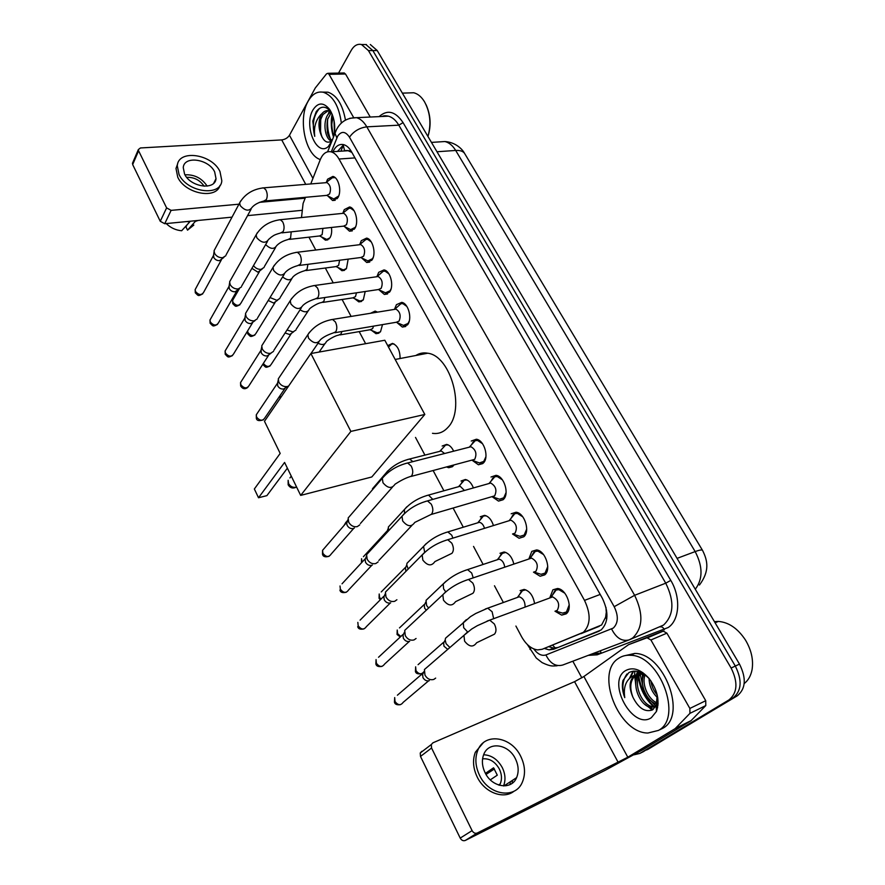 <?xml version="1.0" encoding="UTF-8"?>
<svg xmlns="http://www.w3.org/2000/svg" width="885" height="885" viewBox="0 0 885 885"><rect width="100%" height="100%" fill="white"/><g stroke="black" fill="none" stroke-linecap="round" stroke-linejoin="round"><path stroke-width="1.33" d="M331.41 227.467C332.03 231.649 331.532 235.111 329.95 237.833L325.392 240.145L321.41 236.881M348.159 259.139L346.477 268.487L341.92 270.699L337.816 267.436M365.195 291.508L363.337 299.772L358.79 301.873L354.564 298.61M382.508 324.607L380.539 331.687L376.014 333.689L371.656 330.437M370.483 313.29L375.174 311.1L377.419 312.162M387.719 345.637L392.498 343.402C397.553 345.471 400.075 350.515 400.086 358.525M453.795 465.134L453.009 466.152L448.695 467.711L446.693 467.014M326.322 182.343L327.594 179.213L332.882 176.425C338.69 177.398 341.986 191.724 337.805 197.82L332.605 200.519L327.771 195.917M342.849 213.141L344.276 209.623L349.586 206.957C355.604 207.92 359.067 222.566 354.697 228.618L349.498 231.184L344.497 226.582M359.752 244.448L361.312 240.654L366.611 238.109C372.862 239.061 376.512 254.05 371.943 260.046L366.744 262.491L361.578 257.889M376.999 276.419L378.691 272.337L383.99 269.914C390.484 270.832 394.323 286.187 389.544 292.116L384.356 294.451L379.023 289.849M394.588 309.075L396.436 304.672L401.713 302.371C408.461 303.267 412.521 319.009 407.52 324.872L402.354 327.074L396.845 322.494M471.262 441.04L476.34 439.237C484.206 439.978 489.383 457.534 483.343 463.054L478.409 464.769L472.181 460.3M490.998 477.015L495.987 475.334C504.162 476.008 509.694 494.107 503.344 499.505L498.509 501.098L492.115 496.717M511.176 513.776L516.043 512.227C524.551 512.824 530.469 531.498 523.798 536.775L519.075 538.257L512.537 533.976M528.876 558.9L531.808 551.377L536.542 549.939C545.392 550.459 551.72 569.752 544.706 574.896L540.138 576.246L533.511 572.164M549.839 597.729L552.904 589.819L557.484 588.503C566.677 588.934 573.48 608.88 566.101 613.891L561.687 615.119L554.983 611.214M515.911 626.049L521.497 636.558C525.967 644.501 531.31 648.959 537.549 649.911L542.162 649.28L601.612 624.976L605.628 617.188L606.557 610.185M542.162 649.28L583.392 632.288C590.638 624.876 591.014 614.245 584.509 600.384L338.999 159.023C336.742 155.052 334.099 152.651 331.09 151.822C326.454 150.937 322.848 153.536 320.281 159.632L310.757 183.936M605.982 607.398L606.192 611.358M351.113 151.081L347.783 150.561L351.898 152.441M347.783 150.561L345.703 150.527M308.92 237.169L315.768 250.024M325.337 268.011L333.247 282.879M342.097 299.484L351.113 316.432M359.188 331.609L365.627 343.701M415.507 437.422L424.933 455.111M433.163 470.599L443.905 490.777M453.109 508.067L463.298 527.217M473.53 546.421L483.099 564.409M494.472 585.77L503.311 602.386M305.513 197.3L303.09 203.473L301.497 217.555M499.981 553.291L504.129 551.974C508.842 553.158 512.083 557.163 513.842 563.999M480.29 516.763L484.549 515.347C488.597 516.298 491.562 519.694 493.454 525.557M461.03 481.02L465.377 479.493C468.796 480.256 471.473 483.066 473.398 487.934M442.168 446.029L446.604 444.403C449.447 445 451.804 447.268 453.673 451.173M355.715 279.704L357.905 279.394M520.103 590.616L524.119 589.41C529.606 590.892 533.091 595.539 534.562 603.371M366.423 44.527L362.053 44.538L365.914 44.527L372.839 50.578L735.313 666.062C742.371 680.299 741.619 690.908 733.079 697.9L642.665 752.018M370.295 44.504L377.22 50.545L739.484 664.093C746.531 678.286 745.778 688.862 737.227 695.842L646.736 749.971M544.264 648.428L549.142 649.867L553.689 649.247L601.081 629.987C608.449 622.597 608.858 612 602.32 598.216L351.489 151.722C349.243 147.817 346.621 145.461 343.612 144.631C339.165 143.757 335.614 146.114 332.981 151.7M333.756 136.213C331.676 129.232 331.233 122.152 332.461 114.984M330.315 138.79C327.992 132.518 327.118 125.858 327.704 118.811C327.118 125.858 327.992 132.518 330.315 138.79M328.457 113.811L329.264 110.769L328.457 113.811M654.347 706.606C645.508 698.508 640.375 688.486 638.937 676.549M638.815 674.757L638.793 674.027M638.782 673.607L638.815 671.737M652.09 710.091L647.809 706.307L652.09 710.091M635.773 684.348L634.645 676.04L635.773 684.348M634.622 675.222L634.855 671.095L634.622 675.222M338.546 73.079L351.212 50.39C354.022 45.578 357.463 43.63 361.522 44.538L368.448 50.611L731.121 668.042C738.178 682.335 737.448 692.977 728.908 699.958L639.844 753.423L634.147 754.794M581.843 677.844L572.816 661.206M361.522 44.538L365.914 44.527L372.839 50.578L735.313 666.062C742.371 680.299 741.619 690.908 733.079 697.9L648.019 749.329M337.539 151.401L343.679 144.653M325.415 240.156L327.815 239.868M599.311 631.071L558.103 647.455L553.556 648.086L548.678 646.658M510.413 781.709L509.992 784.597M650.906 639.966L647.001 637.775L628.527 644.689L662.998 631.016L666.903 633.162L650.906 639.966L689.869 708.442L705.732 700.71L705.788 705.577L690.919 720.81L643.406 749.418L605.55 770.116L465.3 840.451C463.264 841.17 461.561 840.385 460.211 838.095L472.092 830.628C473.475 832.951 475.19 833.747 477.236 833.028L627.808 757.217L675.144 728.643L689.946 713.354L689.869 708.442M666.903 633.162L705.732 700.71M628.527 644.689L583.901 676.505L574.564 681.671L432.898 742.825L431.294 744.55L431.559 748.013L420.497 756.432L460.211 838.095M420.497 756.432L420.242 752.991L421.835 751.288M431.559 748.013L472.092 830.628M485.113 772.738C491.949 787.539 511.585 790.438 516.597 777.649C519.019 771.731 518.599 765.403 515.347 758.677C508.41 743.964 488.697 741.121 483.774 754.385C481.573 760.104 482.026 766.222 485.113 772.738M503.554 785.924C505.8 780.128 505.368 774.01 502.26 767.549C497.691 759.385 491.474 755.115 483.63 754.761M490.312 779.851L497.293 775.16L493.576 767.804L485.434 773.368M499.472 785.294L500.213 783.889C502.149 779.209 501.839 774.22 499.306 768.932C495.08 761.587 489.505 758.224 482.579 758.843M483.144 742.902L475.378 752.184C472.435 759.905 473.033 768.158 477.181 776.953C484.549 792.573 503.598 799.808 514.074 791.168M520.668 756.21C511.209 736.22 484.383 732.349 477.712 750.513C474.769 758.246 475.389 766.51 479.537 775.326C488.819 795.471 515.501 799.443 522.349 782.163C525.701 774.054 525.137 765.403 520.668 756.21M486.031 774.419L494.416 768.932M512.105 783.325L512.559 780.304M505.877 785.803L506.176 784.486M715.113 622.819L718.366 621.414C728.764 622.255 737.791 628.461 745.447 640.01C751.365 649.977 753.577 659.845 752.073 669.624C750.911 675.742 748.29 680.377 744.197 683.552M714.427 621.646L718.366 621.414M618.372 658.495C621.856 656.05 625.905 654.977 630.507 655.287C659.679 655.121 683.308 717.846 658.418 730.424L647.92 733.023C618.504 733.211 594.941 672.788 618.372 658.495M623.803 655.907L634.822 653.429C664.004 653.218 687.59 715.744 662.688 728.333L659.812 729.738M641.581 672.832L640.696 673.762M640.519 673.983C632.189 683.386 642.222 706.175 653.064 706.584L655.873 706.33M656.25 706.208L657.975 705.268M641.127 672.611L640.209 673.308M639.501 673.972C630.131 682.722 640.12 706.971 651.393 707.38L655.862 706.363M645.021 675.012C641.216 685.034 649.302 701.163 658.108 703.133M643.815 674.58C638.682 685.167 648.373 703.741 657.997 704.217M650.884 680.853C651.67 686.273 653.783 690.986 657.234 695.013M649.048 678.452C649.358 686.362 652.256 692.844 657.776 697.889M645.342 675.144L640.231 673.972L641.924 673.208L636.149 674.812C630.341 679.769 629.246 687.214 632.864 697.114C638.406 708.144 644.899 712.425 652.356 709.947L656.228 705.633L657.212 694.946M632.864 697.114C628.704 687.424 629.268 680.233 634.545 675.52L640.231 673.972M656.25 706.097L658.075 704.095M651.338 717.702C632.808 730.468 606.369 682.202 625.23 670.797C632.631 666.604 640.574 669.16 649.07 678.474C657.489 689.813 659.944 700.798 656.449 711.44L651.338 717.702M649.557 679.072C642.289 671.538 635.386 669.392 628.826 672.622L622.963 680.465C621.79 685.731 622.376 691.45 624.755 697.623C623.14 686.483 626.292 679.061 634.213 675.355L635.375 675.034M651.404 703.796C645.088 696.152 640.983 687.556 639.092 677.998M657.61 707.701L656.261 706.507M655.94 706.208L651.67 701.595M642.809 685.698L640.22 674.359M640.132 673.374L640.054 672.169M642.787 672.589L642.632 673.253M642.455 674.226L642.466 682.645M637.631 671.427C635.684 675.543 635.065 680.156 635.773 685.267M644.424 704.051L652.444 709.903M633.063 671.195L629.523 678.209M643.196 674.392L642.964 677.102M638.218 671.571L637.233 674.193M637.2 674.326L636.348 679.89M648.384 706.573L653.152 709.449M633.638 671.129L630.485 677.379M627 673.972C622.432 680.222 621.679 688.11 624.755 697.623M415.861 355.493C419.468 353.17 423.417 352.407 427.72 353.215C450.908 355.759 465.654 409.954 447.821 427.499C443.451 432.278 438.329 434.225 432.477 433.307M280.18 453.419L254.349 488.996L258.52 497.757L284.583 462.446L300.679 495.401L350.869 431.415L310.889 353.535L264.482 421.293L280.18 453.419M310.889 353.535L384.82 340.249L424.811 414.457L371.8 476.971L300.679 495.401M424.811 414.457L350.869 431.415M258.52 497.757L266.894 495.633L287.382 468.165M555.481 611.026L562.561 613.106L566.455 612.011L569.243 604.776M564.807 593.204L558.855 589.664L556.134 590.029L554.818 590.826L552.395 595.229M555.448 611.037L557.24 610.362C560.083 604.654 558.557 600.174 552.66 596.899L551.045 597.109L556.134 590.029M435.663 678.109L433.783 679.437C430.21 680.366 427.278 678.928 424.966 675.122L424.435 669.514L428.218 666.25M429.291 680.676C426.714 681.339 424.601 680.311 422.941 677.578L422.576 673.529L397.387 695.223M533.854 572.042L541.045 574.288L545.083 573.093L547.749 566.5M543.578 554.596L537.881 551.112L535.259 551.421L533.71 552.373L531.487 556.322M533.755 572.075L535.901 571.334C538.633 565.681 537.184 561.267 531.553 558.092L530.004 558.269L535.259 551.421M416.072 638.483L414.014 639.943C410.441 640.784 407.52 639.346 405.264 635.618L404.71 630.385L408.162 627.155M409.655 641.359C407.089 641.968 404.987 640.928 403.372 638.251L402.985 634.479L378.526 657.267M512.703 533.92L520.026 536.343L524.185 535.038L526.697 529.086M522.781 516.829L517.349 513.411L514.827 513.665L513.068 514.782L511.065 518.278M512.57 533.965L515.048 533.168C517.67 527.582 516.287 523.245 510.922 520.148L509.428 520.291L514.827 513.665M396.9 599.753L394.677 601.324C391.104 602.088 388.216 600.649 385.993 596.999L385.44 592.098L425.099 551.93M390.694 602.829L390.462 602.917C387.895 603.47 385.816 602.431 384.223 599.798L383.824 596.269L360.084 620.142M492.37 496.739L499.483 499.228L503.753 497.824L506.098 492.502M502.426 479.858L497.259 476.539L494.837 476.749L492.879 478.011L491.098 481.064M431.316 514.417L494.649 495.865C497.16 490.323 495.854 486.053 490.721 483.044L489.294 483.155L494.837 476.749M378.138 561.886L375.76 563.568C372.198 564.254 369.333 562.805 367.153 559.22L366.589 554.641L369.421 551.576M372.364 565.028L371.689 565.316C369.122 565.803 367.054 564.763 365.494 562.196L365.096 558.889L342.041 583.801M472.28 460.311L479.416 462.944L483.763 461.428L485.92 456.726M482.502 443.684L477.59 440.464L475.267 440.63L473.132 442.046L471.572 444.668M411.127 476.429L474.692 459.37C477.115 453.883 475.876 449.68 470.964 446.748L469.592 446.837L475.267 440.63M359.775 524.86L357.263 526.63C353.701 527.228 350.858 525.778 348.712 522.272L348.159 517.979L350.703 515.026M354.398 528.013L353.325 528.533C350.759 528.965 348.712 527.925 347.174 525.402L346.654 523.455L347.506 520.955M396.325 322.262L403.449 325.415L408.007 323.467L409.279 321.023M406.834 306.409L402.896 303.655L400.938 303.699L397.608 306.686M334.829 332.727L396.347 322.251L399.091 321.078C401.148 315.779 400.12 311.797 395.993 309.142L394.212 309.429M288.654 386.004L287.127 386.568C283.598 386.9 280.833 385.44 278.841 382.198L278.299 378.846L279.925 376.413M287.293 386.535L283.665 389.024C281.12 389.267 279.129 388.216 277.702 385.893L277.68 382.552M376.534 276.762L378.205 276.529C382.165 279.118 383.15 283.034 381.169 288.3L378.415 289.539L385.473 292.824L390.053 290.767L391.081 288.82M388.88 273.852L385.152 271.208L383.293 271.23L380.074 273.985M273.509 351.367L270.5 353.369C266.971 353.635 264.228 352.175 262.27 348.989L261.739 345.825L263.199 343.524M270.976 353.259L267.148 355.947C264.604 356.135 262.635 355.095 261.23 352.805L261.152 349.697M360.803 257.513L367.872 260.898L372.463 258.73L373.26 257.269M371.291 241.948L367.762 239.426L365.992 239.426L362.894 241.97M299.163 265.445L360.87 257.502L363.624 256.196C365.516 250.975 364.576 247.103 360.781 244.57L359.221 244.758M257.292 318.821L254.216 320.835C250.687 321.045 247.966 319.585 246.041 316.465L245.521 313.478L246.826 311.31M254.98 320.658L250.964 323.534C248.431 323.689 246.472 322.638 245.09 320.392L244.979 317.494M343.601 226.129L350.637 229.624L355.239 227.357L355.803 226.328M354.055 210.685L350.726 208.285L349.022 208.274L346.068 210.608M281.917 232.866L343.679 226.129L346.433 224.746C348.248 219.568 347.34 215.741 343.701 213.274L342.241 213.418M241.406 286.95L238.253 288.964C234.746 289.118 232.036 287.658 230.144 284.594L229.635 281.773L230.797 279.726M239.282 288.72L235.111 291.773C232.578 291.884 230.642 290.844 229.281 288.632L229.126 285.921M326.753 195.386L333.767 198.981L338.69 195.994M335.183 177.664L332.384 177.73L329.563 179.876M265.024 200.961L326.83 195.375L329.585 193.937C331.333 188.793 330.459 185.009 326.963 182.598L325.603 182.708M225.819 255.721L222.622 257.734C219.115 257.834 216.427 256.373 214.568 253.364L214.07 250.698L215.099 248.773M223.883 257.424L219.568 260.655C217.046 260.721 215.121 259.681 213.783 257.513L213.606 254.98M525.756 589.83L521.608 590.892L519.44 594.731M525.093 606.878C525.104 601.557 523.157 598.194 519.23 596.778L517.769 596.966L522.902 590.085M449.901 647.51L446.062 643.66L445.188 639.999L445.52 638.218L448.916 635.22M447.755 649.369L443.982 646.227L443.595 642.289L418.085 664.668M505.777 552.428L501.474 553.579L499.516 557.008M504.738 567.086C504.03 562.661 502.16 560.006 499.107 559.132L497.702 559.287L502.99 552.627M428.606 608.039L426.592 605.462L426.039 600.351L446.051 581.213M426.282 610.207L424.634 608.183L424.247 604.499L399.467 627.908M486.208 515.822L483.487 515.977L481.783 517.072L480.024 520.092M484.504 528.334C483.476 524.882 481.783 522.869 479.427 522.294L478.077 522.427L483.487 515.977M408.195 569.144L406.746 564.907L406.989 563.291L409.821 560.404M405.961 571.4L405.319 567.517L381.247 591.932M467.048 480.002L464.393 480.101L462.512 481.34L460.963 483.973M464.448 490.467L460.156 486.241L458.85 486.352L464.393 480.101M388.603 530.779L388.349 527.017L390.927 524.219M386.679 532.87L386.789 531.31L363.414 556.698M448.264 444.934L445.686 444.989L442.312 448.606M444.569 453.507L441.283 450.963L440.033 451.04L445.686 444.989M385.406 474.736L385.572 473.53L372.452 488.797M449.757 466.683L453.574 465.466M394.135 344.022L391.812 343.977L388.67 346.887M376.8 311.741L374.554 311.664L372.508 312.958M380.251 332.052L377.121 332.782L370.052 329.74L372.618 328.601L373.581 326.134M362.872 300.369L359.907 301L352.872 297.847L355.449 296.652L356.5 292.813M295.933 330.05L293.068 331.919L287.005 330.016M293.599 331.809L289.694 334.541L285.092 332.97M305.922 270.578L336.079 266.595L338.634 265.334L339.586 260.245M279.848 298.444L276.905 300.325L270.014 297.548M277.702 300.137L273.631 303.046L268.221 300.48M336.034 266.595L343.037 269.859L345.836 269.305M289.373 239.381L319.585 235.963L322.151 234.647L322.881 228.396M264.073 267.458L261.075 269.35C257.989 269.494 255.466 268.255 253.497 265.611M262.104 269.095L257.9 272.171L251.915 268.332M319.54 235.963L326.521 239.326L329.154 238.861M343.723 72.979L345.504 73.986L329.043 74.329L353.524 117.351M345.504 73.986L370.24 117.03M301.497 210.376L247.568 215.63M232.025 217.146L164.721 223.717L160.262 221.294L166.612 207.898L171.115 210.364L238.95 204.192M329.043 74.329L327.892 73.3L326.532 73.853L315.292 87.958L289.461 135.261C287.702 137.916 285.125 139.465 281.718 139.907L140.438 147.961L138.348 149.576L138.591 150.782L132.673 164.577L160.262 221.294M132.673 164.577L132.816 162.497M138.591 150.782L166.612 207.898M259.382 202.344L305.17 198.174M184.567 174.079C190.43 187.2 215.177 190.64 216.017 178.681L214.668 171.911C208.816 158.968 184.091 155.362 183.25 167.575L184.567 174.079M186.978 224.923L185.961 226.969L187.531 230.144L195.994 220.664M177.664 163.814L175.993 168.427L177.752 177.21C185.186 193.903 216.338 199.689 219.989 185.441M219.978 171.524C212.024 153.968 178.405 149.023 177.266 165.694L179.035 174.478C187.012 192.366 220.697 197.001 221.825 180.805L219.978 171.524M195.685 221.283L198.151 220.453M187.531 230.144L193.826 225.067M186.735 221.571L189.777 221.858L181.657 230.753C175.75 230.211 170.606 227.821 166.225 223.573M190.076 221.25L189.777 221.858M204.147 186.226C199.921 180.053 194.103 177.089 186.691 177.343M207.156 186.115C201.846 178.162 194.434 174.389 184.943 174.799M426.05 104.662C430.696 114.995 431.338 125.593 427.942 136.467C431.415 124.011 430.254 112.406 424.424 101.631C421.393 96.742 417.831 93.788 413.738 92.759L407.908 92.947M320.315 159.543C305.358 155.174 297.747 118.756 308.146 101.211C312.272 93.965 317.416 91.011 323.578 92.328C333.092 95.879 339.021 106.145 341.367 123.115M322.649 92.117L328.003 92.184C336.842 95.314 342.661 104.618 345.449 120.094M331.344 112.406L327.494 119.497L327.317 132.263C328.368 136.356 329.972 139.045 332.118 140.361L328.346 146.545C316.642 157.353 303.422 125.482 312.98 109.895C317.969 102.284 323.467 102.074 329.485 109.253C334.187 116.698 335.714 125.427 334.065 135.438M330.846 111.488L328.081 114.364C322.228 122.44 325.326 139.741 331.521 140.947M334.01 120.46L334.453 133.093M333.258 117.362C331.067 124.099 331.267 130.305 333.844 136.002M328.302 110.603L322.903 114.596L320.713 119.464L320.525 133.004L321.299 135.427C324.076 141.644 327.406 143.547 331.289 141.135M321.299 135.427C318.246 128.082 318.235 121.156 321.244 114.663L321.731 113.866C323.833 111.256 326.277 110.205 329.065 110.725L330.713 111.311M330.747 143.857L328.346 146.545M330.901 111.554C325.636 105.68 320.724 105.746 316.177 111.742L312.792 121.101L314.75 136.356C313.633 127.396 315.702 120.106 320.956 114.497L321.731 113.866M329.906 110.968L328.39 113.911M334.099 120.913L334.541 132.396M330.57 111.233L330.127 112.03M327.749 118.645C326.521 124.962 326.853 130.858 328.744 136.334M320.956 118.667C319.629 125.305 319.994 131.467 322.063 137.175M319.651 108.247C313.467 115.382 311.83 124.752 314.75 136.356M599.256 626.326L580.947 633.682M343.192 144.863L344.608 150.793M552.517 645.121L555.437 648.086M605.628 617.188L606.756 619.08M600.196 594.432L584.509 600.384M354.962 157.906L338.999 159.023M702.436 550.227L465.034 154.156C463.651 151.423 460.543 150.196 455.687 150.45C452.666 145.516 449.071 142.551 444.923 141.534L438.717 141.932M695.289 589.233C702.956 579.067 702.911 566.511 695.167 551.587C699.825 549.873 702.303 549.53 702.624 550.547C707.513 560.371 710.013 570.858 699.438 585.04M677.069 558.369L695.167 551.587L455.687 150.45L436.98 151.755M377.22 50.545L368.448 50.611M739.484 664.093L731.121 668.042M737.227 695.842L728.908 699.958M533.755 648.926C537.704 654.192 541.753 656.205 545.923 654.955L613.305 628.062C618.316 623.084 618.615 615.96 614.19 606.69L349.475 137.197C345.416 131.245 341.499 130.869 337.727 136.058L331.311 151.811M349.752 118.302L356.5 117.672C360.427 118.756 363.868 121.82 366.81 126.843L634.622 595.306C643.55 613.891 642.897 628.129 632.653 638.008L629.224 639.855C622.089 641.736 616.225 638.118 611.612 629.003M379.09 116.621C387.42 109.264 395.418 111.267 403.073 122.628L670.775 580.383L665.752 583.182L634.622 595.306L614.19 606.69M336.123 130.372L334.95 133.192L336.842 137.883M670.775 580.383C681.008 597.264 679.647 620.064 668.208 627.509L597.176 654.823L588.215 655.376M630.164 639.457L663.529 625.075C673.861 615.285 674.613 601.324 665.752 583.182L398.803 125.172C395.872 120.249 392.409 117.251 388.438 116.178L382.475 116.466M639.844 753.423L643.937 751.376M600.152 650.862L601.324 653.075L592.64 653.705M383.437 116.411L384.024 115.846M628.66 640.065L562.772 665.011C555.802 666.892 550.182 663.54 545.923 654.955M349.475 137.197C353.701 131.257 359.476 127.805 366.81 126.843L398.803 125.172L403.073 122.628M595.417 652.654L597.176 654.823M660.077 626.923C661.77 626.48 663.186 627.365 664.314 629.578M531.088 647.521L529.971 649.435M558.103 647.455L553.689 649.247M574.564 681.671L618.239 762.461M583.901 676.505L627.808 757.217M690.919 720.81L675.144 728.643M477.236 833.028L465.3 840.451M647.001 637.775L662.998 631.016M675.52 728.344L691.307 720.501M705.788 705.577L689.946 713.354M653.561 706.617C645.11 698.774 640.098 689.094 638.505 677.6M638.317 675.432L638.273 674.093M638.262 673.762L638.306 671.593M295.833 487.27L296.586 487.004C293.012 488.852 290.203 488.111 288.156 484.814L288.145 480.278L288.587 483.575C290.335 486.484 292.747 487.712 295.833 487.27M289.948 477.889L291.276 476.141M428.561 680.875L403.173 702.347C400.728 705.688 397.996 705.4 394.998 701.495L394.688 697.546L394.445 702.203L394.998 701.495M394.489 702.27L394.445 702.203C394.92 704.305 396.9 705.124 400.396 704.67M467.38 632.144L463.939 635.375L464.603 641.171C469.216 647.012 473.221 647.543 476.639 642.742L494.416 634.202C496.507 631.768 496.485 628.361 494.328 623.969L489.737 620.142L487.093 621.082M409.246 641.481L384.588 664.071C382.165 667.434 379.433 667.157 376.39 663.263L376.059 659.568L375.882 664.027L376.39 663.263M375.915 664.104L375.882 664.027C376.379 666.195 378.415 666.98 381.999 666.383M445.985 591.567L442.81 594.753L443.474 600.152C448.142 605.982 452.158 606.479 455.532 601.678L472.944 593.282C474.957 590.771 474.913 587.375 472.811 583.082L468.497 579.465L465.964 580.294M390.34 602.95L366.39 626.624C364 629.987 361.268 629.733 358.182 625.85L357.839 622.387L358.182 625.85M357.75 626.757L357.706 626.657C358.248 628.925 360.35 629.678 363.989 628.903M510.922 520.148L447.744 539.728C437.411 542.815 428.882 547.915 422.167 555.05L422.842 560.094C427.555 565.891 431.581 566.389 434.911 561.577L451.969 553.313C453.905 550.736 453.85 547.35 451.792 543.147L447.744 539.728L445.321 540.469M371.866 565.238L348.568 589.985C346.223 593.348 343.48 593.094 340.36 589.222L340.017 585.992L340.36 589.222M339.973 590.195L339.917 590.096C340.482 592.43 342.628 593.138 346.367 592.209M404.688 513.212L402.011 516.243L402.675 520.955C407.443 526.73 411.47 527.217 414.755 522.427L431.482 514.262C433.34 511.63 433.274 508.255 431.26 504.14L427.466 500.91L425.143 501.552M353.812 528.29L331.123 554.11C328.8 557.473 326.067 557.218 322.914 553.368L322.56 550.337L324.386 548.224M322.56 554.408L322.914 553.368M384.765 475.378L382.32 478.309L382.973 482.723C387.785 488.454 391.801 488.94 395.053 484.183C400.263 480.798 404.876 478.409 408.903 477.026L411.459 476.119C413.251 473.42 413.162 470.057 411.204 466.03L407.631 462.977L405.43 463.53M285.39 387.807L264.814 417.941C262.602 421.183 259.88 420.928 256.628 417.178L256.285 414.788L257.458 413.052M256.418 418.417L256.628 417.178M309.496 332.229L307.869 334.674L308.478 338.103C313.39 343.679 317.394 344.199 320.503 339.641C323.313 337.085 327.505 334.884 333.081 333.014L335.736 331.831C337.273 328.91 337.152 325.603 335.349 321.908L332.55 319.441L330.813 319.728M268.531 355.383L249.061 385.606C246.871 388.814 244.149 388.548 240.886 384.82L240.543 382.574L241.583 380.926M240.709 386.114L240.886 384.82M291.718 298.367L290.258 300.668L290.855 303.909C295.778 309.44 299.783 309.96 302.858 305.48C305.568 302.869 309.673 300.701 315.171 298.964L317.826 297.703C319.308 294.749 319.175 291.453 317.405 287.824L314.772 285.49L313.135 285.722M252.49 322.903L233.607 353.911C231.439 357.086 228.728 356.81 225.454 353.104L225.111 350.98L226.051 349.42M225.299 354.442L225.454 353.104M274.339 265.201L273.034 267.381L273.62 270.434C278.554 275.921 282.547 276.463 285.59 272.06C288.433 269.239 292.448 267.104 297.637 265.644L300.292 264.305C301.73 261.307 301.575 258.022 299.849 254.471L297.371 252.247L295.844 252.435M236.76 291.088L218.462 322.848C216.316 325.968 213.606 325.691 210.32 322.007L209.988 320.005L210.818 318.534M210.199 323.39L210.32 322.007M257.336 232.733L256.174 234.791L256.738 237.678C261.683 243.121 265.666 243.674 268.686 239.337L271.584 236.892C273.476 235.864 273.034 235.133 280.49 233.02L283.145 231.616C284.516 228.573 284.362 225.31 282.669 221.825L280.324 219.712L278.897 219.867M221.339 259.913L203.605 292.382C201.47 295.457 198.771 295.17 195.485 291.519L195.154 289.616L195.895 288.233M195.386 292.946L195.485 291.519M240.709 200.928L239.658 202.875L240.211 205.597C245.167 210.995 249.127 211.57 252.125 207.311C254.559 204.535 258.409 202.455 263.697 201.083L266.341 199.612C267.668 196.525 267.502 193.273 265.843 189.855L263.63 187.852L262.303 187.974M423.782 671.848C421.349 674.735 418.749 674.326 415.972 670.642L415.651 666.803L415.408 671.405L415.972 670.642M415.441 671.483L415.408 671.405C415.828 673.474 417.82 674.248 421.371 673.739M493.62 618.493L492.115 611.745L487.735 608.161L485.334 609.002M467.623 631.945L463.685 627.708L463.275 622.586L466.362 619.655M400.794 636.514L397.575 633.616L397.232 630.02L397.044 634.445L397.575 633.616M397.088 634.523L400.297 636.99M473.198 577.772L471.683 573.026L467.568 569.619L465.244 570.371M445.631 591.689L443.606 588.879L443.186 584.1C449.724 577.529 457.855 572.706 467.568 569.619L499.107 559.132M380.948 599.167L379.565 597.375L379.211 593.99L379.068 598.249L379.565 597.375M379.112 598.348L380.296 599.82M452.91 538.135L451.715 535.159L447.832 531.929L445.609 532.593M424.656 552.107L423.55 546.443L426.194 543.611M362.076 562.152L361.567 558.701L361.467 562.805M432.809 499.405L428.528 495.069L426.404 495.655M404.578 513.267L404.356 509.594L406.779 506.839M412.897 461.627L409.622 459.005L407.609 459.514M441.283 450.963L409.622 459.005C399.677 461.527 391.657 466.373 385.572 473.53L387.796 470.875M344.154 525.336L345.958 522.183M281.043 397.111L279.76 396.06M318.025 343.258C322.273 345.327 325.06 344.763 326.388 341.566C329.231 339.01 335.692 335.503 338.468 335.172L340.968 334.032L341.898 331.521M291.021 334.01L271.23 364.332C269.128 367.352 266.485 367.065 263.321 363.458M263.111 364.786L263.033 364.62C266.075 367.629 265.312 368.027 270.102 365.947M300.07 309.794C304.683 312.715 307.814 312.427 309.484 308.92C311.509 306.829 318.81 302.659 321.299 302.637L323.822 301.431L324.817 297.526M275.091 302.46L255.887 333.512C253.796 336.499 251.163 336.2 247.988 332.605L247.59 330.946M247.822 333.988L247.988 332.605M282.625 276.905C287.415 280.7 290.855 280.711 292.924 276.95C295.446 274.372 299.307 272.303 304.495 270.766L307.018 269.494L307.914 264.316M259.471 271.529L240.842 303.29C238.762 306.232 236.14 305.922 232.954 302.349L232.622 300.347L233.408 298.975M232.821 303.787L232.954 302.349M265.655 244.57C270.445 249.238 274.118 249.592 276.684 245.632C279.295 242.899 283.078 240.864 288.034 239.536L290.557 238.209L291.22 231.848M281.718 139.907L305.745 184.357M289.461 135.261L312.925 178.394M171.115 210.364L164.721 223.717M333.457 136.965C331.078 129.442 330.625 121.809 332.107 114.088M341.92 270.699L344.508 270.356M358.79 301.873L361.556 301.453M376.014 333.689L378.957 333.169M448.695 467.711L452.39 466.727M332.605 200.519L335.216 200.275M349.498 231.184L352.296 230.874M366.744 262.491L369.742 262.093M384.356 294.451L387.564 293.964M402.354 327.074L405.772 326.488M478.409 464.769L482.745 463.596M498.509 501.098L503.078 499.748M519.075 538.257L523.876 536.697M540.138 576.246L545.16 574.476M561.687 615.119L566.92 613.117M343.457 144.742L340.913 151.18M348.391 150.693L331.09 151.822M431.449 142.397L444.923 141.534C455.554 142.253 462.357 149.156 464.525 153.304M382.243 116.466C383.393 115.658 385.451 115.559 388.438 116.178L356.5 117.672C347.185 117.661 340.471 121.743 336.355 129.907L327.605 151.8M527.371 644.534L536.233 658.009L542.118 662.622C551.676 667.146 552.859 665.83 557.13 665.785M553.556 648.086L549.142 649.867M431.294 744.55L420.242 752.991M647.875 637.654L663.872 630.894M503.974 785.935L516.597 777.649M498.532 785.006L500.213 783.889M475.378 752.184L477.712 750.513M630.507 655.287L634.822 653.429M651.393 707.38L653.064 706.584M656.228 705.633L656.449 711.44M395.175 359.465L427.72 353.215M558.855 589.664L560.006 589.244M552.66 596.899L489.737 620.142L477.292 625.695L471.683 629.036L463.939 635.375L424.435 669.514M422.322 674.967L424.103 671.494M537.881 551.112L539.042 550.724M531.553 558.092L468.497 579.465C458.253 582.75 449.691 587.85 442.81 594.753L404.71 630.385M402.775 635.839L404.423 632.255M517.349 513.411L518.533 513.057M383.647 597.552L385.196 593.868M497.259 476.539L498.454 476.207M490.721 483.044L427.466 500.91C417.045 503.786 408.56 508.897 402.011 516.243L366.589 554.641M503.51 498.045L504.693 497.702M411.846 525.502L378.835 560.459M364.952 560.105L366.39 556.311M329.109 556.289C325.304 557.373 323.102 556.709 322.505 554.287L322.56 550.337L346.776 522.305M477.59 440.464L478.796 440.155M470.964 446.748L407.631 462.977C397.133 465.643 388.703 470.754 382.32 478.309L348.159 517.979M483.232 461.915L484.427 461.605M392.431 487.148L360.405 523.489M346.654 523.455L347.982 519.561M263.464 419.789C259.095 421.238 256.727 420.729 256.34 418.262L256.285 414.788L277.315 383.47M402.896 303.655L404.102 303.455M394.843 309.164L400.938 303.699M395.993 309.142L332.55 319.441C321.841 321.377 313.611 326.454 307.869 334.674L278.299 378.846M406.458 324.895L407.653 324.684M318.821 342.086L311 353.513M277.27 384.389L278.233 380.108M247.844 387.365C245.045 389.555 242.634 389.079 240.631 385.948L240.543 382.574L260.854 350.515M385.152 271.208L386.358 271.042M377.11 276.54L383.293 271.23M378.205 276.529L314.772 285.49C304.031 287.249 295.856 292.304 290.258 300.668L261.739 345.825M388.294 292.393L389.477 292.216M378.415 289.539L316.797 298.721M301.365 307.792L273.896 350.294M260.809 351.389L261.695 347.031M232.523 355.582C227.699 357.805 228.363 357.452 225.221 354.277L225.111 350.98L244.725 318.235M367.762 239.426L368.956 239.282M359.73 244.57L365.992 239.426M360.781 244.57L297.371 252.247C286.596 253.84 278.476 258.885 273.034 267.381L245.521 313.478M370.516 260.555L371.689 260.4M284.251 274.239L257.646 317.803M244.691 319.065L245.488 314.617M217.489 324.419C212.61 326.797 213.329 326.421 210.11 323.213L209.988 320.005L228.916 286.596M350.726 208.285L351.898 208.163M342.694 213.263L349.022 208.274M343.701 213.274L280.324 219.712C269.527 221.15 261.473 226.173 256.174 234.791L229.635 281.773M353.104 229.348L354.265 229.215M267.491 241.395L241.716 285.977M228.894 287.382L229.613 282.846M202.731 293.864C197.864 296.398 198.561 295.988 195.297 292.758L195.154 289.616L213.429 255.588M326.001 182.575L332.384 177.73M326.963 182.598L263.63 187.852C252.811 189.136 244.824 194.136 239.658 202.875L214.07 250.698M336.068 198.771L337.218 198.66M251.063 209.247L226.118 254.791M213.418 256.329L214.059 251.716M519.23 596.778L487.735 608.161L475.71 613.504L470.488 616.646L445.52 638.218M443.352 643.594L445.188 639.999M424.037 605.738L425.762 602.054M479.427 522.294L447.832 531.929C438.031 534.828 429.933 539.662 423.55 546.443L406.989 563.291M405.142 568.69L406.746 564.907M460.156 486.241L428.528 495.069C418.649 497.779 410.585 502.625 404.356 509.594L388.349 527.017M386.645 532.416L388.15 528.544M343.834 525.712L347.838 520.015M388.482 347.053L391.812 343.977M280.445 397.984L279.173 396.911M373.238 312.836L374.554 311.664M370.063 329.74L340.083 334.895M324.828 343.811L319.131 352.053M352.894 297.847L322.826 302.404M308.091 311.055L296.298 329.065M254.88 335.05C250.057 337.296 250.776 336.82 247.745 333.822L247.435 331.211M291.663 278.974L280.18 297.493M239.935 304.75C235.067 307.139 235.819 306.63 232.733 303.61L232.622 300.347L239.348 288.698M275.567 247.546L264.372 266.562M138.348 149.576L132.429 163.371M327.892 73.3L344.353 72.968M213.727 183.206L216.017 178.681M175.993 168.427L177.266 165.694M402.354 93.135L413.738 92.759M323.578 92.328L328.003 92.184M330.514 110.868L329.485 109.253"/></g></svg>
